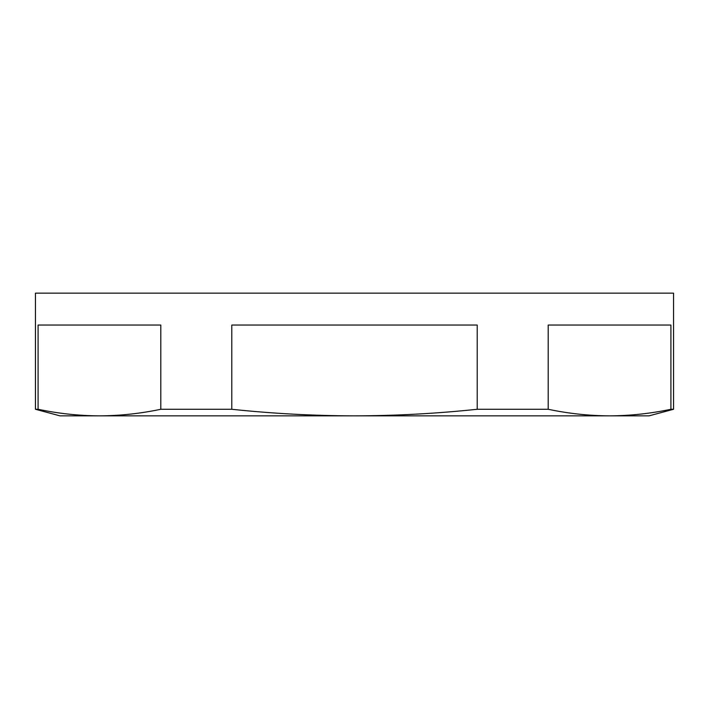 <?xml version="1.0" encoding="UTF-8"?>
<svg xmlns="http://www.w3.org/2000/svg" width="709" height="709" viewBox="0 0 709 709"><rect width="100%" height="100%" fill="white"/><g stroke="black" fill="none" stroke-linecap="round" stroke-linejoin="round"><path stroke-width="1.06" d="M670.909 409.279L673.55 409.279L673.55 293.145L35.45 293.145L35.45 409.279L38.091 409.279C58.546 413.577 79 415.775 99.446 415.855C119.901 415.775 140.355 413.577 160.801 409.279L231.79 409.279C272.743 413.595 313.644 415.784 354.5 415.855C395.516 415.766 436.416 413.577 477.21 409.279L548.199 409.279C568.645 413.577 589.099 415.775 609.554 415.855C630 415.775 650.454 413.577 670.909 409.279L670.909 325.05L548.199 325.05L548.199 409.279M160.801 409.279L160.801 325.05L38.091 325.05L38.091 409.279M477.21 409.279L477.21 325.05L231.79 325.05L231.79 409.279M35.45 409.279L59.99 415.855L649.01 415.855L673.55 409.279"/></g></svg>
